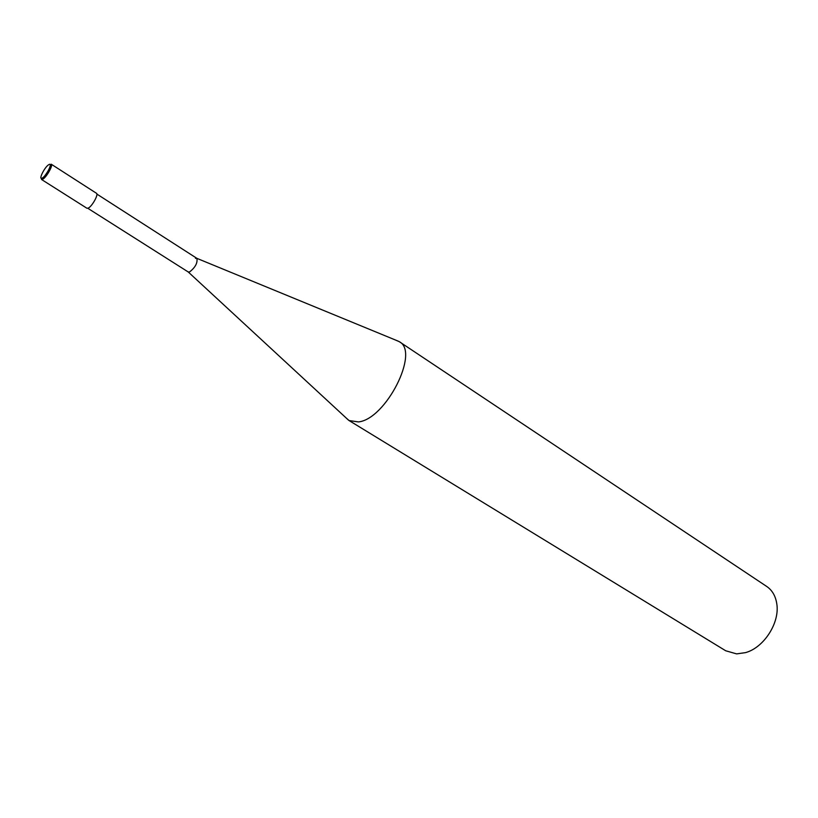 <?xml version="1.0" encoding="UTF-8"?>
<svg xmlns="http://www.w3.org/2000/svg" width="818" height="818" viewBox="0 0 818 818"><rect width="100%" height="100%" fill="white"/><g stroke="black" fill="none" stroke-linecap="round" stroke-linejoin="round"><path stroke-width="1.23" d="M399.389 341.74L766.742 586.475C772.212 590.228 775.556 595.964 776.773 603.694C780.035 622.539 764.002 647.641 745.535 652.621L736.619 653.889L725.699 650.77L349.081 420.554L358.468 421.924C385.891 419.153 419.89 351.893 399.389 341.74L396.065 340.268M346.341 418.151L349.081 420.554M195.451 258.355L196.882 258.355C197.731 262.926 195.287 267.455 189.582 271.944L188.212 271.954L348.601 420.237M398.908 341.433L196.882 258.355C197.741 262.895 195.308 267.435 189.582 271.944L188.191 271.944L87.802 208.283M51.237 164.203L96.463 193.283C98.845 194.265 92.045 206.504 88.211 208.12L86.912 208.242L41.493 179.459L42.72 179.265C46.401 177.475 53.415 165.042 51.237 164.203L50.45 165.543C51.043 167.128 43.62 178.375 42.219 178.304L41.493 179.459M42.301 178.017C37.832 180.747 44.642 166.821 48.824 164.653C53.364 161.79 46.503 175.88 42.301 178.017M196.872 258.345L96.872 194.071"/></g></svg>
